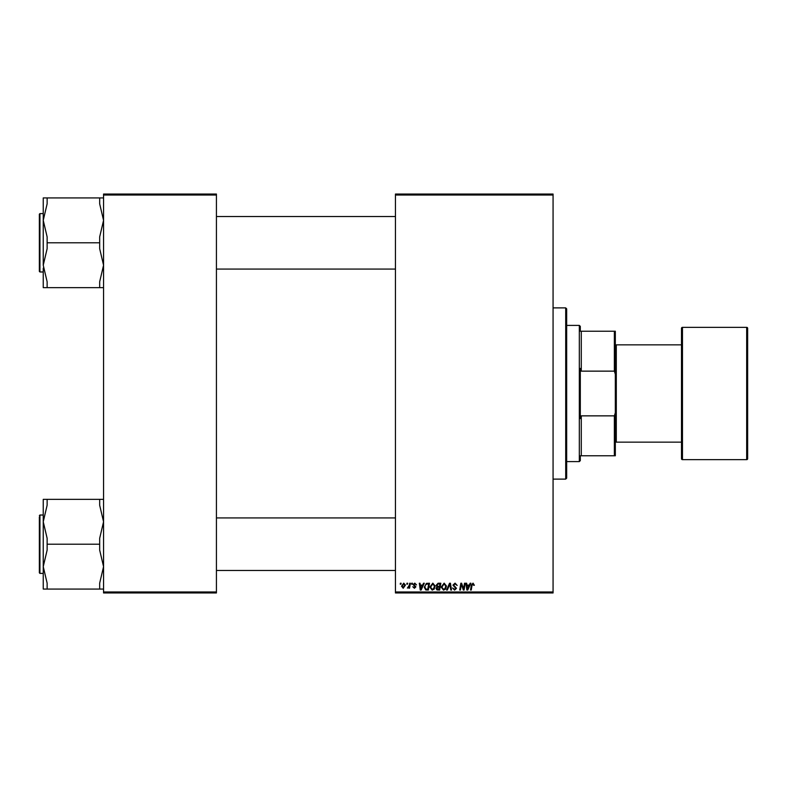 <?xml version="1.0" encoding="UTF-8"?>
<svg xmlns="http://www.w3.org/2000/svg" width="787" height="787" viewBox="0 0 787 787"><rect width="100%" height="100%" fill="white"/><g stroke="black" fill="none" stroke-linecap="round" stroke-linejoin="round"><path stroke-width="1.18" d="M395.448 194.045L553.064 194.045L553.064 195.019L395.448 195.019L395.448 194.045M429.85 587.092L432.82 583.137L435.162 586.079L434.227 589.089L432.201 590.122L429.85 587.092M422.678 585.085L423.514 583.226L424.282 583.226L421.124 590.034L420.258 590.034L419.323 583.226L420.032 583.226L420.258 585.085L422.678 585.085M473.036 583.137L474.364 585.262L473.656 585.341L472.997 583.934L472.062 585.213L471.246 590.034L470.528 590.034L471.374 585.046L473.036 583.137M452.938 585.135L455.073 583.137L457.188 585.439L455.024 583.934L453.646 585.075L456.48 588.312L454.571 590.122L452.584 587.997L454.591 589.325L455.771 588.361L452.938 585.135M446.573 590.034L449.544 583.226L450.449 583.226L451.492 590.034L450.784 590.034L449.889 584.2L447.331 590.034L446.573 590.034M441.173 587.092L444.143 583.137L446.485 586.079L445.55 589.089L443.524 590.122L441.173 587.092M400.239 584.2L400.396 583.226L401.104 583.226L400.957 584.2L400.239 584.2M395.448 591.981L553.064 591.981L553.064 592.955L395.448 592.955L395.448 195.019M553.064 591.981L553.064 195.019M436.136 585.341L438.093 583.226L440.818 583.226L439.667 590.034L436.982 589.925L436.047 588.381L436.982 586.718L436.136 585.341M469.298 585.085L470.134 583.226L470.901 583.226L467.734 590.034L466.868 590.034L465.934 583.226L466.652 583.226L466.878 585.085L469.298 585.085M463.789 587.377L464.517 583.226L465.235 583.226L464.064 590.034L463.327 590.034L461.369 584.259L460.425 590.034L459.706 590.034L460.857 583.226L461.605 583.226L463.573 588.991L463.789 587.377M414.808 583.137L416.5 584.908L414.769 583.757L413.844 584.515L415.88 586.856L414.395 588.263L412.782 586.758L414.424 587.643L415.172 586.964L413.136 584.574L414.808 583.137M426.387 583.383L429.495 583.226L428.344 590.034L425.777 589.945L424.282 587.25L426.387 583.383M401.547 586.197L403.761 583.137L405.443 585.105L403.2 588.263L401.547 586.197M406.781 584.2L406.948 583.226L407.656 583.226L407.509 584.2L406.781 584.2M409.309 585.203L409.673 583.226L410.391 583.226L409.555 588.174L408.837 588.174L409.014 587.151L407.391 588.086L409.309 585.203M411.552 584.2L411.719 583.226L412.427 583.226L412.28 584.2L411.552 584.2M103.559 194.045L216.425 194.045L216.425 195.019L103.559 195.019L103.559 194.045M216.425 591.981L216.425 592.955L103.559 592.955L103.559 591.981L216.425 591.981L216.425 195.019M103.559 591.981L103.559 195.019M439.087 589.237L439.441 587.112L437.139 587.397L436.755 588.351L439.087 589.237M439.579 586.315L439.972 584.023L437.946 584.052L436.844 585.361L438.084 586.315L439.579 586.315M444.989 588.568L445.776 586.049L444.094 583.934L441.881 587.161L443.553 589.325L444.989 588.568M467.96 587.899L468.904 585.872L466.976 585.872L467.399 589.286L467.96 587.899M421.35 587.899L422.294 585.872L420.366 585.872L420.789 589.286L421.35 587.899M427.764 589.237L428.649 584.023L427.735 584.023C425.865 584.19 424.941 585.282 424.99 587.289L425.846 589.119L427.764 589.237M433.667 588.568L434.454 586.049L432.771 583.934L430.558 587.161L432.23 589.325L433.667 588.568M403.229 587.643L404.734 585.184L403.751 583.757L402.255 586.197L403.229 587.643M580.304 455.771L581.278 455.771L580.304 455.771L580.304 460.631L579.33 461.605L566.679 461.605M580.304 331.229L581.278 331.229L580.304 331.229L580.304 326.369L579.33 325.395L566.679 325.395M614.362 331.229L615.326 331.229L615.326 374.209L614.362 371.139L614.362 331.229L581.278 331.229L581.278 371.139L580.304 368.414L580.304 418.586L581.278 415.861L581.278 455.771L614.362 455.771L614.362 415.861L615.326 412.791L615.326 455.771L614.362 455.771M579.33 461.605L579.33 325.395M581.278 415.861L614.362 415.861M615.326 374.209L615.326 412.791M581.278 371.139L614.362 371.139M565.705 307.884L566.679 308.858L566.679 478.142L565.705 479.116L565.705 307.884L553.064 307.884M565.705 479.116L553.064 479.116M216.425 269.065L395.448 269.065M216.425 216.523L395.448 216.523M43.246 268.072L43.246 287.648L47.131 287.648L47.131 281.756L43.246 265.219L47.131 248.692L47.131 236.887L43.246 220.36L43.246 213.602L39.93 213.602L39.93 271.977L43.246 271.977M39.35 266.38L39.35 270.03M39.93 271.977L39.35 271.397L39.35 214.192L39.93 213.602M103.559 197.93L99.674 197.93L99.674 203.833L103.559 220.36L99.674 236.887L99.674 248.692L103.559 265.219L99.674 281.756L99.674 287.648L47.131 287.648M99.674 242.79L47.131 242.79M99.674 287.648L103.559 287.648M47.131 197.93L43.246 197.93L43.246 220.36L47.131 203.833L47.131 197.93L99.674 197.93M43.246 265.219L43.246 220.36M395.448 517.935L216.425 517.935M395.448 570.477L216.425 570.477M103.559 499.352L99.674 499.352L99.674 505.244L103.559 521.781L99.674 538.308L99.674 544.211L47.131 544.211L47.131 538.308L43.246 521.781L43.246 518.928M39.35 516.97L39.35 519.44L39.35 516.97M43.246 515.023L39.93 515.023L39.93 573.398L39.35 572.808L39.35 519.44M39.93 573.398L43.246 573.398L43.246 566.64L47.131 550.113L47.131 544.211M99.674 544.211L99.674 550.113L103.559 566.64L99.674 583.167L99.674 589.069L47.131 589.069L47.131 583.167L43.246 566.64L43.246 521.781L47.131 505.244L47.131 499.352L43.246 499.352L43.246 521.781M43.246 573.398L43.246 589.069L47.131 589.069M99.674 589.069L103.559 589.069M99.674 499.352L47.131 499.352M43.246 589.069L43.246 566.64M746.676 459.657A0.974 0.974 0 0 0 747.65 458.683L747.65 328.317A0.974 0.974 0 0 0 746.676 327.343L682.467 327.343L682.467 459.657L746.676 459.657L746.676 327.343M682.467 459.657A0.974 0.974 0 0 1 681.493 458.683L681.493 328.317A0.974 0.974 0 0 1 682.467 327.343M615.326 441.173L616.3 441.173M615.326 345.827L616.3 345.827M616.3 442.146L616.3 344.854L681.493 344.854L681.493 442.146L616.3 442.146M39.93 515.023L39.35 515.603"/></g></svg>
